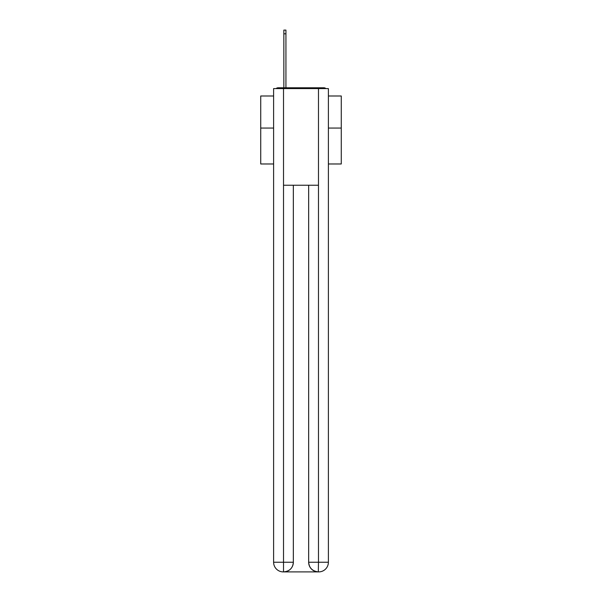 <?xml version="1.0" encoding="UTF-8"?>
<svg xmlns="http://www.w3.org/2000/svg" width="602" height="602" viewBox="0 0 602 602"><rect width="100%" height="100%" fill="white"/><g stroke="black" fill="none" stroke-linecap="round" stroke-linejoin="round"><path stroke-width="0.9" d="M328.391 163.977L341.274 163.977L341.274 95.989L328.391 95.989M273.609 128.053L260.726 128.053L260.726 95.989L273.609 95.989M260.726 128.053L260.726 163.977L273.609 163.977M325.93 88.584A3.221 3.221 0 0 0 323.793 87.779L278.207 87.779A3.221 3.221 0 0 0 276.07 88.584M341.274 128.053L328.391 128.053M278.207 87.779L283.843 87.779L283.843 30.1L285.935 30.1L285.935 87.779L288.433 87.779M313.567 87.779L323.793 87.779M283.519 88.584L283.519 185.243L318.481 185.243L318.481 88.584L273.609 88.584L273.609 562.23A9.67 9.67 0 0 0 283.279 571.9L318.323 571.9A9.67 9.67 0 0 1 308.653 562.23L308.653 185.243L308.653 562.23C309.142 567.934 312.37 571.155 318.323 571.9L318.481 562.23L328.391 562.23A9.67 9.67 0 0 1 318.721 571.9L318.548 571.9M318.481 88.584L328.391 88.584L328.391 562.23M293.347 185.243L293.347 562.23A9.67 9.67 0 0 1 283.677 571.9C289.66 571.275 292.881 568.055 293.347 562.23L293.347 185.243M273.609 562.23A9.67 9.67 0 0 0 283.279 571.9A9.67 9.67 0 0 1 273.609 562.23L283.519 562.23L283.519 571.9M293.347 562.23L283.519 562.23L283.519 185.243M308.653 562.23L318.481 562.23L318.481 185.243M283.843 33.802L285.935 33.802"/></g></svg>
